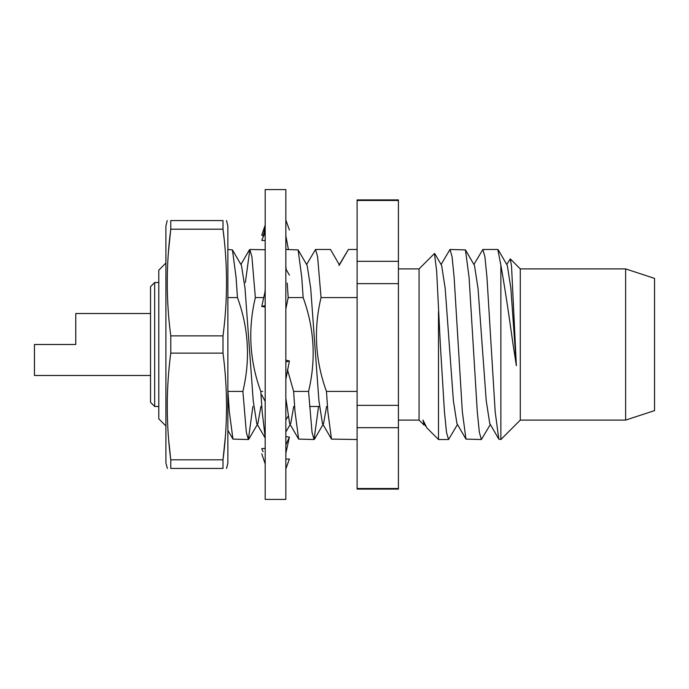 <?xml version="1.0" encoding="UTF-8"?>
<svg xmlns="http://www.w3.org/2000/svg" width="689" height="689" viewBox="0 0 689 689"><rect width="100%" height="100%" fill="white"/><g stroke="black" fill="none" stroke-linecap="round" stroke-linejoin="round"><path stroke-width="1.03" d="M227.87 249.478L232.434 249.892L236.069 277.314L237.464 297.579C248.651 328.3 250.46 359.589 242.89 391.421L246.335 432.287L248.384 439.522L252.872 406.467M227.87 297.579L237.464 297.579M262.664 391.421L260.778 391.421C249.59 360.7 247.782 329.411 255.352 297.579L251.907 256.713L249.857 249.478L265.187 249.754M249.857 249.478L245.37 282.533M255.352 297.579L263.87 297.579M285.849 249.478L298.122 249.892L301.756 277.314L303.151 297.579C314.339 328.3 316.148 359.589 308.577 391.421L312.022 432.287L314.072 439.522L318.559 406.467M285.849 309.008L288.191 297.579L287.218 283.101M286.168 269.485L285.849 265.997M288.191 297.579L303.151 297.579M315.545 249.478L330.496 249.478L339.436 264.972L348.384 249.478L338.876 265.472M357.1 391.421L326.465 391.421C315.278 360.7 313.469 329.411 321.04 297.579L317.595 256.713L315.536 249.478L306.596 264.498M321.04 297.579L357.1 297.579M357.1 439.522L331.495 439.108L327.861 411.686L326.465 391.421M165.903 425.966L158.797 418.86L158.797 270.14L165.903 263.034M398.414 420.101L419.067 420.101L419.067 268.899L434.458 253.509L436.654 271.035L440.331 344.5L444.439 411.686L446.489 432.287L448.548 439.522L457.487 424.502M448.548 439.522L438.488 439.522L426.904 427.938L422.994 420.04L424.045 425.07L424.648 424.502M438.488 439.522L438.488 311.506M625.629 420.101L625.629 268.899L654.55 278.399L654.55 410.601L625.629 420.101L520.281 420.101L500.869 439.522L500.869 265.076C504.615 286.366 508.68 312.84 513.064 344.5L516.362 365.687L511.539 266.273L510.273 258.892L506.751 264.498M473.911 264.498L482.86 249.478L484.91 256.713L486.959 277.314L495.176 411.686L498.81 439.108L500.869 439.522M441.072 264.498L450.012 249.478L465.437 249.892L469.071 277.314L477.279 411.686L479.337 432.287L481.387 439.522L490.335 424.502M450.012 249.478L452.062 256.713L454.12 277.314L462.328 411.686L465.962 439.108L481.387 439.522M482.86 249.478L497.811 249.478L500.869 265.076M520.281 420.101L520.281 268.899L510.273 258.883M357.1 405.347L357.1 283.653L398.414 283.653L398.414 405.347L357.1 405.347L357.1 427.671L398.414 427.671L398.414 405.347M398.414 427.671L398.414 488.518L357.1 488.518L357.1 427.671M398.414 488.518L398.414 489.095L357.1 489.095L357.1 488.518M357.1 261.329L357.1 200.482L398.414 200.482L398.414 261.329L357.1 261.329L357.1 283.653M357.1 200.482L357.1 199.905L398.414 199.905L398.414 200.482M516.362 365.687L510.859 288.269L507.319 265.472L498.276 249.892M498.81 439.108L489.767 423.528L486.227 400.731L478.02 288.269L474.48 265.472L465.437 249.892M465.962 439.108L456.928 423.528L453.388 400.731L445.172 288.269L441.632 265.472L434.759 253.63M425.604 426.147L422.994 420.04M398.414 283.653L398.414 261.329M227.87 408.121L228.05 406.467M232.434 249.892L241.477 265.472L245.017 288.269L253.225 400.731L256.764 423.528L257.333 424.028L257.893 423.528L260.89 406.467M285.849 398.173L289.613 423.528L298.647 439.108L295.013 411.686L293.626 391.421L287.408 369.45M290.741 423.528L293.729 406.467M298.122 249.892L307.165 265.472L310.705 288.269L318.912 400.731L322.452 423.528L323.02 424.028L323.58 423.528L326.577 406.467M308.577 391.421L293.626 391.421M314.072 439.522L298.647 439.108M265.187 437.403L262.173 411.686L260.778 391.421M242.89 391.421L227.938 391.421L229.325 411.686L232.96 439.108L248.384 439.522M265.187 391.042L265.187 499.422L285.849 499.422L285.849 189.578L265.187 189.578L265.187 391.042M261.742 453.741L265.187 463.955M285.849 436.645L289.406 437.093L285.849 453.267M289.406 437.093L285.849 444.87M285.849 360.218L289.406 360.941L285.849 379.363M289.406 360.941L285.849 362.026M261.742 394.849L265.187 401.437M265.187 240.65L261.742 240.358L265.187 232.494M265.187 307.087L261.742 306.459L264.946 292.257M261.742 306.459L265.187 305.554M289.406 275.161L285.849 268.917M289.406 229.997L285.849 220.084M263.887 235.121L261.742 235.259L265.187 225.045M264.662 448.393L261.742 448.642L263.086 451.726M285.849 459.107L289.406 459.003L285.849 468.916M287.881 416.518L285.849 420.083M167.375 468.434L165.903 463.06L165.903 225.94L167.22 220.566M224.08 238.454L223.003 229.196C227.689 264.748 227.689 300.309 223.003 335.87L223.003 353.13C227.689 388.57 227.689 424.131 223.003 459.804L223.003 468.434C227.689 468.434 227.689 468.434 223.003 468.434L170.769 468.434C166.083 468.434 166.083 468.434 170.769 468.434L170.769 459.804C166.092 424.131 166.092 388.57 170.769 353.13L170.769 335.87C166.083 300.309 166.083 264.748 170.769 229.196L168.435 252.01M170.769 224.648L170.769 229.196L223.003 229.196L223.003 220.566C227.689 220.566 227.689 220.566 223.003 220.566L170.769 220.566C166.083 220.566 166.083 220.566 170.769 220.566L170.769 224.648M226.552 468.434L227.87 463.06L227.87 225.94L226.483 220.566M168.727 440.572L170.769 459.804L223.003 459.804L225.337 436.99M223.003 353.13L170.769 353.13M170.769 335.87L223.003 335.87M150.538 402.342L150.538 286.658L154.672 282.533L154.672 406.467L150.538 402.342M150.538 313.512L75.764 313.512L75.764 344.5L34.45 344.5L34.45 375.488L150.538 375.488M357.1 249.478L348.384 249.478M419.067 420.101L424.045 425.079M625.629 268.899L520.281 268.899M419.067 268.899L398.414 268.899M248.858 439.108L257.333 424.502M285.849 431.96L290.172 424.502M314.546 439.108L323.58 423.528M227.87 430.332L232.96 439.108M240.909 264.498L249.384 249.892M256.764 423.528L265.187 438.049M322.452 423.528L331.495 439.108M262.871 237.783L265.187 227.034M264.921 292.257L265.187 289.44M288.398 249.478L285.849 235.733M319.455 406.467L309.594 406.467M158.797 406.467L154.672 406.467M158.797 282.533L154.672 282.533"/></g></svg>
